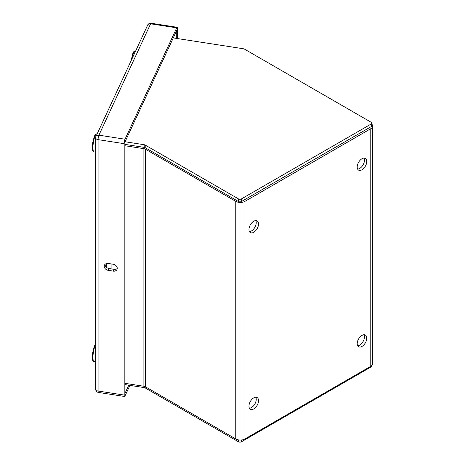 <?xml version="1.0" encoding="UTF-8"?>
<svg xmlns="http://www.w3.org/2000/svg" width="465" height="465" viewBox="0 0 465 465"><rect width="100%" height="100%" fill="white"/><g stroke="black" fill="none" stroke-linecap="round" stroke-linejoin="round"><path stroke-width="0.7" d="M361.979 169.783A6.76 3.906 120 0 0 366.397 163.825A6.76 3.906 120 0 0 365.356 158.408A6.76 3.906 120 0 0 361.979 158.745A6.76 3.906 120 0 0 357.562 164.703A6.76 3.906 120 0 0 358.596 170.12A6.76 3.906 120 0 0 361.979 169.783M357.649 169.109A6.76 3.906 120 0 0 359.683 168.458A6.76 3.906 120 0 0 364.008 158.094M253.745 232.273A6.76 3.906 120 0 0 258.162 226.316A6.76 3.906 120 0 0 257.128 220.898A6.76 3.906 120 0 0 253.745 221.23A6.76 3.906 120 0 0 249.327 227.187A6.76 3.906 120 0 0 250.362 232.605A6.76 3.906 120 0 0 253.745 232.273M249.414 231.599A6.76 3.906 120 0 0 251.449 230.948A6.76 3.906 120 0 0 255.779 220.579M361.979 346.431A6.76 3.906 120 0 0 366.397 340.473A6.76 3.906 120 0 0 365.356 335.056A6.76 3.906 120 0 0 361.979 335.393A6.76 3.906 120 0 0 357.562 341.351A6.76 3.906 120 0 0 358.596 346.768A6.76 3.906 120 0 0 361.979 346.431M357.649 345.757A6.76 3.906 120 0 0 359.683 345.106A6.76 3.906 120 0 0 364.008 334.742M253.745 408.921A6.76 3.906 120 0 0 258.162 402.963A6.76 3.906 120 0 0 257.128 397.546A6.76 3.906 120 0 0 253.745 397.877A6.76 3.906 120 0 0 249.327 403.835A6.76 3.906 120 0 0 250.362 409.252A6.76 3.906 120 0 0 253.745 408.921M249.414 408.241A6.76 3.906 120 0 0 251.449 407.596A6.76 3.906 120 0 0 255.779 397.226M125.033 383.34L143.894 386.258L143.894 148.672L125.033 145.754M143.894 148.672A3.243 1.872 180 0 1 145.347 149.155L235.767 201.357A6.493 3.749 0 0 0 244.95 201.357L370.774 128.712A6.493 3.749 0 0 0 372.674 126.062A6.493 3.749 0 0 0 371.768 124.155M143.894 386.258A3.243 1.872 180 0 1 145.347 386.746L235.767 438.948L235.767 201.357M372.674 126.062L372.674 363.653A6.493 3.749 180 0 1 370.774 366.304L244.95 438.948A6.493 3.749 180 0 1 235.767 438.948M125.033 144.394L144.214 147.364A2.162 1.25 0 0 1 145.185 147.684L238.423 201.519A2.162 1.25 0 0 0 241.486 201.519L371.134 126.666A2.162 1.25 0 0 0 371.768 125.783L371.768 123.138A2.162 1.25 0 0 0 371.134 122.254L244.416 49.092A2.162 1.25 0 0 0 243.445 48.767L173.276 37.915M125.085 141.761L144.214 144.72A2.162 1.25 0 0 1 145.185 145.039L238.423 198.875A2.162 1.25 0 0 0 241.486 198.875L371.134 124.021A2.162 1.25 0 0 0 371.768 123.138M125.033 384.625L144.214 387.595A2.162 1.25 0 0 1 145.185 387.92L238.423 441.75A2.162 1.25 0 0 0 241.486 441.75L371.134 366.897A2.162 1.25 0 0 0 371.768 366.013L371.768 365.566M94.709 345.873L94.709 345.414L95.674 344.896M95.674 345.96L94.25 346.408L92.506 354.318L93.227 360.706M95.034 345.861A9.033 1.907 98.8 0 0 93.006 355.62A9.033 1.907 98.8 0 0 93.884 361.63C93.122 362.171 92.599 360.753 92.326 357.376L92.727 352.424L94.25 346.408M94.709 345.414L95.674 344.036M94.709 136.106L95.494 135.1L96.435 135.245A9.033 1.907 98.8 0 0 95.976 136.239L95.034 136.094L94.25 136.64L92.506 144.551L93.227 150.939M95.034 136.094A9.033 1.907 98.8 0 0 93.006 145.853A9.033 1.907 98.8 0 0 93.884 151.863C93.122 152.404 92.599 150.986 92.326 147.608L92.727 142.656L94.25 136.64M94.709 135.641L94.773 135.391C95.569 134.205 96.191 133.74 96.644 134.007A9.033 1.907 98.8 0 0 95.494 135.1M133.246 53.068L134.03 52.063L134.972 52.208A9.033 1.907 98.8 0 0 134.507 53.208L133.571 53.062L132.787 53.603L131.13 60.717M131.107 60.77L132.787 53.603M133.246 52.609L133.31 52.359C134.1 51.173 134.728 50.708 135.181 50.976A9.033 1.907 98.8 0 0 134.03 52.063M125.033 139.221L176.723 27.848L150.608 23.808L98.923 135.181L125.033 139.221A3.243 0.686 98.8 0 0 124.196 143.679L98.08 139.64L98.08 391.03L124.196 395.07L124.196 143.679M124.196 395.07A3.243 0.686 98.8 0 0 124.539 396.471A3.243 0.686 98.8 0 0 125.033 395.913L129.921 385.386M95.674 389.222A3.243 3.243 0 0 0 98.423 392.431A3.243 0.686 -81.2 0 1 98.08 391.03A3.243 1.872 180 0 1 95.674 389.222L95.674 137.832A3.243 1.872 0 0 0 98.08 139.64A3.243 0.686 -81.2 0 1 98.923 135.181A3.243 2.558 24.9 0 0 95.976 136.466L147.667 25.093A3.243 2.558 24.9 0 1 150.608 23.808A3.243 0.686 -81.2 0 1 151.108 23.25L177.217 27.29A3.243 0.686 98.8 0 1 177.566 28.685L177.566 38.578M177.217 27.29A3.243 0.686 98.8 0 0 176.723 27.848M176.723 38.45L176.723 30.487L125.033 141.866L125.033 393.268L128.776 385.206M113.181 271.118L108.287 270.357A4.214 3.325 24.9 0 1 104.462 265.143A4.214 3.325 24.9 0 1 108.287 263.475L113.181 264.23A4.214 3.325 24.9 0 1 117.006 269.45A4.214 3.325 24.9 0 1 113.181 271.118L114.024 269.311L109.124 268.555A4.214 3.325 24.9 0 1 105.061 264.318M117.25 268.462A4.214 3.325 24.9 0 1 114.024 269.311M145.347 386.746L145.347 149.155L146.539 148.469M111.094 268.857L111.094 263.905M244.95 438.948L244.95 201.357M370.774 128.712L370.774 366.304M144.214 147.364L144.214 144.72M238.423 201.519L238.423 198.875M241.486 201.519L241.486 198.875M145.185 147.684L145.185 145.039M371.134 126.666L371.134 124.021M144.214 386.322L144.214 387.595M241.486 439.989L241.486 441.75M238.423 439.878L238.423 441.75M145.185 386.653L145.185 387.92M371.134 366.077L371.134 366.897M95.674 344.559A9.033 1.907 98.8 0 0 95.494 344.867M133.571 53.062A9.033 1.907 98.8 0 0 132.06 58.712M108.287 270.357L109.124 268.555M106.282 267.137L106.282 263.608M95.674 361.904L93.884 361.63M97.086 134.077L96.644 134.007M95.674 152.136L93.884 151.863M135.623 51.045L135.181 50.976M98.423 392.431L124.539 396.471M95.976 136.466A3.243 3.243 0 0 0 95.674 137.832M151.108 23.25A3.243 3.243 0 0 0 147.667 25.093"/></g></svg>
